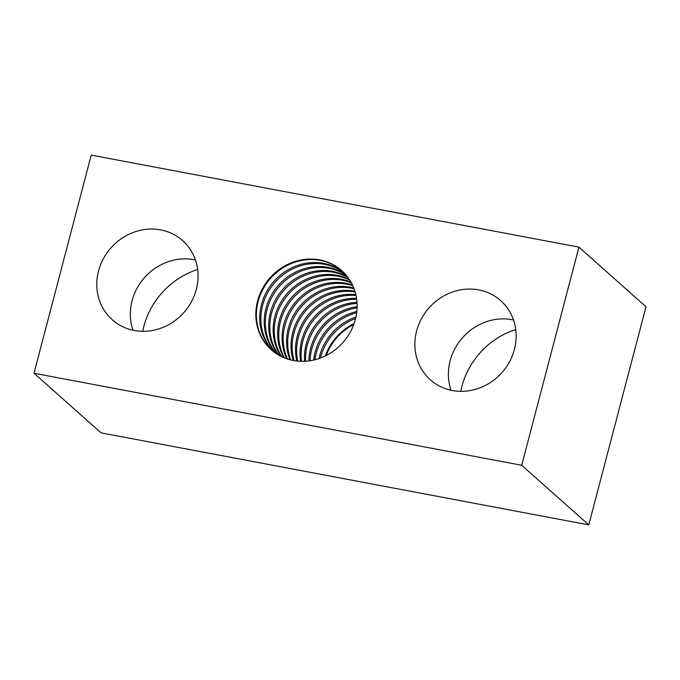 <?xml version="1.0" encoding="UTF-8"?>
<svg xmlns="http://www.w3.org/2000/svg" width="680" height="680" viewBox="0 0 680 680"><rect width="100%" height="100%" fill="white"/><g stroke="black" fill="none" stroke-linecap="round" stroke-linejoin="round"><path stroke-width="1.02" d="M257.575 300.968A52.955 48.739 131.6 0 1 341.649 270.615A52.955 48.739 131.6 0 1 355.368 319.422A52.955 48.739 131.6 0 1 271.286 349.767A52.955 48.739 131.6 0 1 257.575 300.968M271.567 350.013A52.955 48.739 131.6 0 1 258.137 301.461A52.955 48.739 131.6 0 1 341.929 270.87M345.61 274.609A52.955 48.739 -48.4 0 0 265.957 308.414A52.955 48.739 -48.4 0 0 275.714 353.226M276.335 353.651A52.955 48.739 131.6 0 1 267.078 309.409A52.955 48.739 131.6 0 1 346.103 275.179M349.308 279.454A52.955 48.739 -48.4 0 0 274.899 316.37A52.955 48.739 -48.4 0 0 280.959 356.328M281.656 356.677A52.955 48.739 131.6 0 1 276.021 317.356A52.955 48.739 131.6 0 1 349.724 280.1M352.418 284.954A52.955 48.739 -48.4 0 0 283.841 324.317A52.955 48.739 -48.4 0 0 286.79 358.776M287.555 359.04A52.955 48.739 131.6 0 1 284.954 325.312A52.955 48.739 131.6 0 1 352.767 285.694M354.875 291.193A52.955 48.739 -48.4 0 0 292.782 332.265A52.955 48.739 -48.4 0 0 293.267 360.485M294.134 360.647A52.955 48.739 131.6 0 1 293.896 333.26A52.955 48.739 131.6 0 1 355.13 292.034M356.532 298.333A52.955 48.739 -48.4 0 0 301.725 340.212A52.955 48.739 -48.4 0 0 300.56 361.301M301.537 361.318A52.955 48.739 131.6 0 1 302.838 341.207A52.955 48.739 131.6 0 1 356.668 299.302M357.111 306.688A52.955 48.739 -48.4 0 0 310.666 348.16A52.955 48.739 -48.4 0 0 308.916 360.893M310.063 360.731A52.955 48.739 131.6 0 1 311.78 349.154A52.955 48.739 131.6 0 1 357.076 307.844M355.938 317.007A52.955 48.739 -48.4 0 0 319.608 356.107A52.955 48.739 -48.4 0 0 319.03 358.522M320.501 358.003A52.955 48.739 131.6 0 1 320.722 357.102A52.955 48.739 131.6 0 1 355.589 318.521M354.093 323.587A52.955 48.739 -48.4 0 0 325.346 355.921M353.753 324.53A52.955 48.739 -48.4 0 0 326.247 355.47M356.822 311.517A52.955 48.739 -48.4 0 0 315.137 352.138A52.955 48.739 -48.4 0 0 313.684 360.034M314.95 359.728A52.955 48.739 131.6 0 1 316.251 353.132A52.955 48.739 131.6 0 1 356.66 312.817M356.983 302.328A52.955 48.739 -48.4 0 0 306.195 344.19A52.955 48.739 -48.4 0 0 304.572 361.275M305.626 361.216A52.955 48.739 131.6 0 1 307.309 345.185A52.955 48.739 131.6 0 1 357.051 303.382M355.819 294.635A52.955 48.739 -48.4 0 0 297.253 336.234A52.955 48.739 -48.4 0 0 296.803 361.021M297.721 361.114A52.955 48.739 131.6 0 1 298.367 337.229A52.955 48.739 131.6 0 1 356.014 295.536M353.736 287.971A52.955 48.739 -48.4 0 0 288.311 328.287A52.955 48.739 -48.4 0 0 289.944 359.737M290.751 359.941A52.955 48.739 131.6 0 1 289.425 329.281A52.955 48.739 131.6 0 1 354.042 288.762M350.94 282.115A52.955 48.739 -48.4 0 0 279.37 320.339A52.955 48.739 -48.4 0 0 283.798 357.637M284.529 357.944A52.955 48.739 131.6 0 1 280.483 321.334A52.955 48.739 131.6 0 1 351.322 282.812M347.523 276.947A52.955 48.739 -48.4 0 0 270.427 312.392A52.955 48.739 -48.4 0 0 278.264 354.858M278.927 355.24A52.955 48.739 131.6 0 1 271.55 313.387A52.955 48.739 131.6 0 1 347.981 277.559M343.553 272.416A52.955 48.739 -48.4 0 0 261.486 304.445A52.955 48.739 -48.4 0 0 273.292 351.45M273.887 351.909A52.955 48.739 131.6 0 1 262.607 305.439A52.955 48.739 131.6 0 1 344.08 272.944M197.659 269.493A76.551 70.465 -48.4 0 0 143.811 326.459A76.551 70.465 -48.4 0 0 142.698 331.313M515.737 329.511A76.551 70.465 -48.4 0 0 461.881 386.478A76.551 70.465 -48.4 0 0 460.776 391.332M98.541 270.954A52.955 48.739 131.6 0 1 182.614 240.609A52.955 48.739 131.6 0 1 196.325 289.408A52.955 48.739 131.6 0 1 112.251 319.753A52.955 48.739 131.6 0 1 98.541 270.954M195.432 259.947A52.955 48.739 -48.4 0 0 132.065 300.764A52.955 48.739 -48.4 0 0 132.965 330.216M416.611 330.973A52.955 48.739 131.6 0 1 500.692 300.628A52.955 48.739 131.6 0 1 514.403 349.426A52.955 48.739 131.6 0 1 430.321 379.78A52.955 48.739 131.6 0 1 416.611 330.973M513.51 319.974A52.955 48.739 -48.4 0 0 450.143 360.782A52.955 48.739 -48.4 0 0 451.035 390.243M521.713 465.273L34 373.243L101.065 432.863L588.778 524.892L646 306.756L578.935 247.137L521.713 465.273L588.778 524.892M34 373.243L91.222 155.108L578.935 247.137"/></g></svg>
